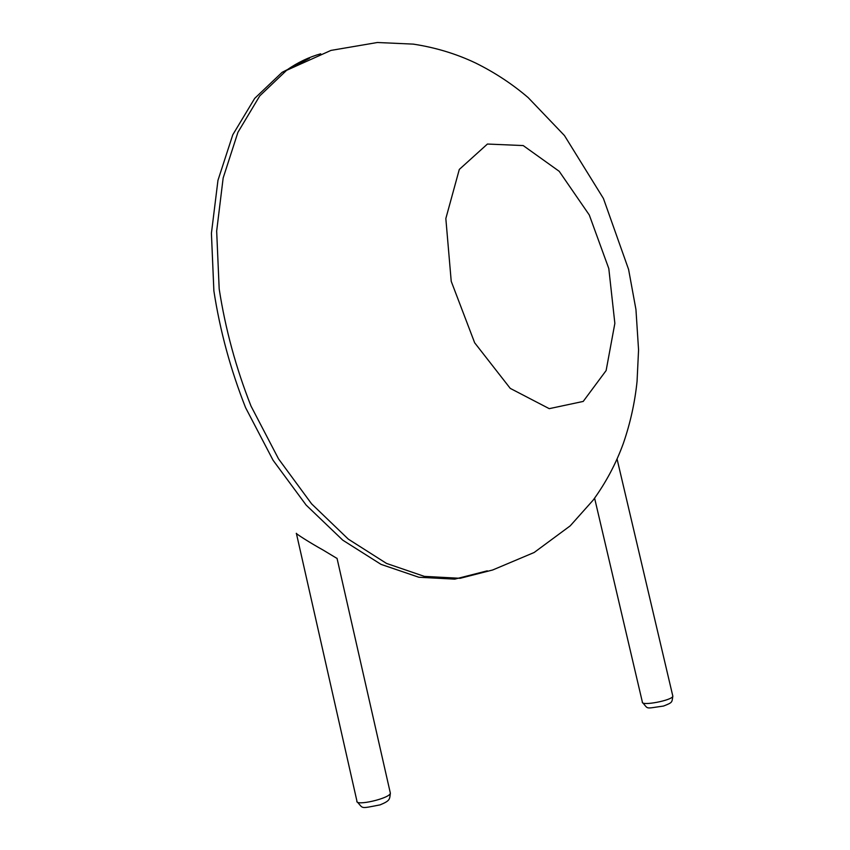 <?xml version="1.0" encoding="UTF-8"?>
<svg xmlns="http://www.w3.org/2000/svg" width="850" height="850" viewBox="0 0 850 850"><rect width="100%" height="100%" fill="white"/><g stroke="black" fill="none" stroke-linecap="round" stroke-linejoin="round"><path stroke-width="1.27" d="M337.057 558.461L323.043 550.014C310.367 543.012 294.854 533.088 296.374 533.311M309.442 58.299L282.104 72.346L254.681 98.387L232.794 134.757L217.961 180.349L211.416 233.272L213.881 290.934C220.012 330.767 230.584 369.686 245.607 407.703L273.062 460.243L306.127 505.07L342.794 540.186L381.023 564.368L418.88 577.256L454.729 579.137L487.284 570.828M320.726 53.805C308.964 57.099 297.776 62.432 287.151 69.796L259.781 95.859L237.936 132.292L223.157 178.001L216.665 231.083L219.183 288.926C225.356 328.908 235.971 367.965 251.026 406.119L278.534 458.873L311.621 503.88L348.309 539.134L386.527 563.433L424.362 576.385L460.179 578.298L492.671 569.989L534.161 552.489L570.212 525.852L593.204 500.076C605.997 482.46 616.037 463.558 623.347 443.381C630.307 423.183 634.876 402.539 637.054 381.438L638.562 349.892L635.949 309.527L628.596 269.45L603.436 198.496L564.474 135.575L528.169 97.612C512.337 84.054 494.828 72.526 475.66 63.038C456.206 53.784 435.391 47.483 413.196 44.115L377.389 42.5L330.937 50.416L282.104 72.346M608.802 268.558L589.284 214.976L559.215 171.317L523.196 145.562L487.422 144.043L459.297 169.437L445.836 218.556L451.223 281.308L474.661 342.794L510.255 388.386L549.249 408.659L583.217 401.423L606.124 370.558L614.858 323.382L608.802 268.558M296.416 533.513L356.894 800.923C354.716 806.554 390.022 798.405 390.362 793.199L390.182 792.37M594.607 498.185L642.345 701.972C640.698 706.414 672.807 700.294 672.828 696.15L672.701 695.608M357.127 801.805C363.662 808.754 359.391 808.849 380.088 804.876C390.416 800.604 389.544 799.255 390.362 793.199L337.025 558.291M642.504 702.546C648.869 709.378 644.173 708.73 663.542 706.042C672.903 702.344 671.808 702.514 672.828 696.15L617.079 459.064"/></g></svg>
